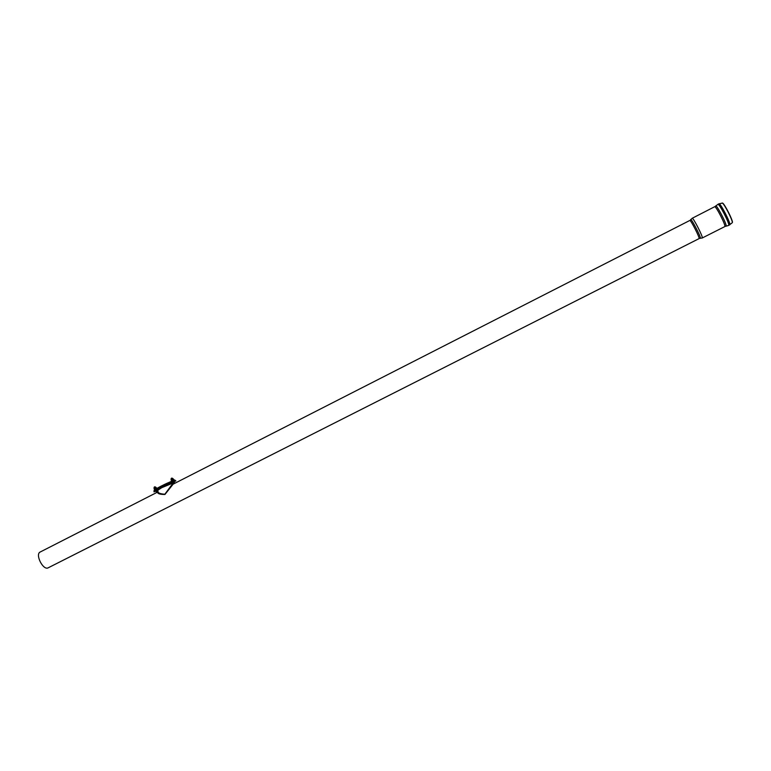 <?xml version="1.0" encoding="UTF-8"?>
<svg xmlns="http://www.w3.org/2000/svg" width="771" height="771" viewBox="0 0 771 771"><rect width="100%" height="100%" fill="white"/><g stroke="black" fill="none" stroke-linecap="round" stroke-linejoin="round"><path stroke-width="1.16" d="M173.33 484.063L172.665 483.658L164.84 494.24C159.886 493.883 157.602 492.814 157.997 491.06M164.936 494.481L173.128 484.159L689.804 220.467C690.585 219.475 700.068 238.017 699.085 238.605L48.245 567.784C43.224 570.858 34.791 554.272 40.217 551.997L157.747 492.014C157.236 493.623 159.626 494.442 164.936 494.481M157.66 490.346L161.708 487.696L172.473 483.263M722.157 203.072L722.62 203.072C724.692 204.132 732.826 220.14 732.45 222.395L732.18 222.761M173.986 481.817L172.877 482.328M172.993 482.569L174.092 482.02L172.945 482.704M174.246 482.116L173.128 482.791M174.256 482.077L173.051 482.925M174.352 482.338L173.196 483.003M174.419 482.713L173.234 483.012M174.545 482.762L173.253 483.417L174.67 483.012M174.574 482.752L173.417 483.475M174.631 483.166L173.552 483.687M174.603 483.157L173.475 483.86L174.535 483.446M156.85 490.298L156.349 490.481M156.773 490.414L156.041 490.761M156.523 490.674L155.877 491.04M156.658 490.741L155.983 491.262M157.082 490.645L155.906 491.435L157.207 490.819M157.168 490.963L155.935 491.426M157.313 491.04L156.127 491.85M157.332 491.002L156.176 491.715M157.429 491.262L156.311 491.937M157.438 491.223L156.378 492.149M157.535 491.493L156.224 492.11M157.496 491.638L156.417 492.158M157.351 491.406L156.484 492.37M157.602 491.859L156.436 492.553L157.747 491.937M157.486 492.149L156.58 492.611M157.708 490.452L157.033 490.664C152.918 491.869 169.649 483.446 172.955 482.646L172.887 482.521M173.118 482.974L172.521 483.359M174.612 481.499L161.467 487.59L155.944 491.3M154.055 491.773L153.959 490.905L155.684 489.681L175.075 480.323M175.884 480.892L161.274 487.513L154.075 491.927M171.721 481.2L171.258 480.246L171.846 479.89L173.542 479.176L174.005 480.14M172.926 480.593L172.463 479.629M171.229 480.246L173.302 479.244M171.557 481.277L171.258 480.246M154.682 489.913L154.229 488.959L156.513 487.889L156.792 488.486M155.838 489.219L155.424 488.351M154.2 488.959L156.099 487.985M154.547 489.999L154.229 488.959M700.386 238.268L702.265 237.969C703.374 237.314 693.071 217.171 692.194 218.27L715.594 206.252C715.69 202.609 727.535 225.18 726.06 226.192M714.688 206.792C715.825 205.558 726.186 225.787 724.817 226.568L725.733 226.182M715.816 205.982L717.907 204.354C719.17 203.043 730.195 224.554 728.682 225.402L732.055 222.925M717.907 204.354L718.957 203.814C720.23 202.474 731.265 224.014 729.742 224.862L729.684 224.91M721.955 203.072L722.408 203.081C724.489 204.151 732.701 220.284 732.315 222.559L732.45 222.395M689.804 220.467L690.7 220.053C689.843 215.475 701.417 237.42 700.357 238.355M173.986 480.584L161.737 485.807C156.715 488.351 154.027 490.173 155.096 489.999M171.335 480.15L171.075 479.601L172.983 478.685M154.306 488.853L154.046 488.313L155.964 487.397M172.328 482.964L173.128 484.169M726.089 226.163L728.634 225.44M718.957 203.814L722.62 203.072M699.046 238.644L699.904 238.152M692.194 218.27L690.883 219.6M702.236 237.998L724.769 226.607M153.949 490.77L155.954 489.103C155.029 489.277 163.818 484.535 168.994 482.434C177.378 478.608 173.735 480.487 174.969 480.217L175.682 480.931M173.244 479.234L172.964 478.646C171.721 477.702 171.085 478.01 171.056 479.562M156.224 487.937L155.944 487.359C154.701 486.424 154.065 486.723 154.027 488.274"/></g></svg>
